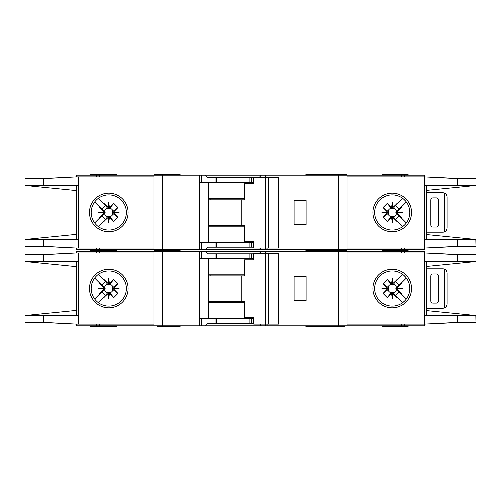 <?xml version="1.0" encoding="UTF-8"?>
<svg xmlns="http://www.w3.org/2000/svg" width="501" height="501" viewBox="0 0 501 501"><rect width="100%" height="100%" fill="white"/><g stroke="black" fill="none" stroke-linecap="round" stroke-linejoin="round"><path stroke-width="0.75" d="M248.565 323.289L244.701 323.289M221.943 323.289L218.079 323.289M218.079 253.719L221.943 253.719M244.701 253.719L248.565 253.719M108.786 292.164L108.141 292.171L108.141 293.498L108.786 293.436L108.786 292.164L109.988 292.753A4.415 4.415 0 0 0 113.038 289.703L112.456 289.152L113.783 289.152L113.727 287.912L117.979 283.604L113.038 287.305A4.415 4.415 0 0 0 109.988 284.255L109.437 284.837L109.437 283.51L108.197 283.566L103.889 279.314L107.59 284.255A4.415 4.415 0 0 0 104.54 287.305L105.122 287.856L103.795 287.856L103.851 289.096L99.599 293.404L104.54 289.703A4.415 4.415 0 0 0 107.59 292.753L108.141 292.171M104.54 289.703L105.122 289.152L105.122 287.856M107.59 284.255L108.466 285.013L109.437 284.837M392.859 292.171L391.563 292.171L391.563 293.498L392.803 293.442L397.111 297.694L392.859 292.171L392.859 293.498M391.563 293.498L387.311 297.694L383.021 293.404L387.962 289.703A4.415 4.415 0 0 0 391.012 292.753L391.563 292.171M387.962 289.703L388.544 289.152L388.544 287.856L387.217 287.856L387.273 289.096L383.021 293.404M387.217 287.856L383.021 283.604L387.311 279.314L391.012 284.255A4.415 4.415 0 0 0 387.962 287.305L388.544 287.856M391.012 284.255L392.533 285.013L392.859 283.51L392.214 283.572L392.214 284.844M395.871 288.507L395.878 289.152L397.205 289.152L397.143 288.507L395.871 288.507L395.878 287.856L397.205 287.856L401.401 283.604L396.46 287.305A4.415 4.415 0 0 0 393.41 284.255L392.859 284.837M397.149 287.912L402.51 288.507L397.143 288.507L397.205 287.856M391.619 283.566L392.214 278.205L392.214 283.572L391.563 283.51L391.563 284.837M113.038 287.305L112.28 288.181L112.456 289.152M112.449 288.507L119.088 288.507L113.727 289.096M112.456 287.856L113.783 287.856M108.786 284.844L108.786 278.205L109.381 283.566M108.141 284.837L108.141 283.51M305.898 325.863L305.898 326.508L325.049 326.508L325.049 325.863M180.072 325.863L180.072 326.508L174.918 326.508L174.918 325.863M344.331 325.863L344.331 326.508L325.049 326.508M116.301 325.863L116.301 326.508L90.537 326.508L90.537 325.863M346.692 251.145L346.692 250.5L305.898 250.5L325.049 250.5L325.049 249.855M305.898 251.145L305.898 249.855M320.928 251.145L320.928 249.855M180.072 251.145L180.072 250.5L154.308 250.5L154.308 251.145M382.332 251.145L382.332 250.5L408.102 250.5L382.332 250.5L382.332 249.855M91.182 288.507A17.604 17.604 0 0 0 108.786 306.111A17.604 17.604 0 0 0 126.396 288.507A17.604 17.604 0 0 0 108.786 270.897A17.604 17.604 0 0 0 91.182 288.507M108.786 307.839A19.332 19.332 0 0 1 89.454 288.507A19.332 19.332 0 0 1 108.786 269.175A19.332 19.332 0 0 1 128.118 288.507A19.332 19.332 0 0 1 108.786 307.839M392.214 270.897A17.604 17.604 0 0 1 402.622 274.31A17.604 17.604 0 0 0 374.604 288.507A17.604 17.604 0 0 0 402.622 302.698A17.604 17.604 0 0 0 402.622 274.31L404.163 275.575M392.214 307.839A19.332 19.332 0 0 1 372.882 288.507A19.332 19.332 0 0 1 392.214 269.175A19.332 19.332 0 0 1 411.546 288.507A19.332 19.332 0 0 1 392.214 307.839M404.664 300.951L402.622 302.698M475.806 315.542L475.95 322.431L457.325 322.431L424.704 324.147L424.704 315.561L475.806 315.561L426.564 310.62M457.325 254.577L475.95 254.577L475.95 261.453L424.704 261.453L424.704 252.861L457.325 254.577L457.325 261.453M426.564 266.388L475.806 261.466M405.835 277.347L403.9 275.337M404.77 300.844L405.96 299.504M403.9 301.671A17.604 17.604 0 0 1 392.214 306.111M347.124 324.147L424.416 324.147L424.416 325.863L347.124 325.863L347.124 251.145L424.416 251.145L424.416 252.861L347.124 252.861M424.704 324.147L424.704 252.861M426.564 315.561L426.564 261.453M76.584 252.861L76.584 251.145L201.327 251.145L201.327 258.447L199.611 258.447L199.611 325.863L76.584 325.863L76.584 324.147M253.587 258.447L215.079 258.447L215.079 253.719L207.809 253.719L205.435 251.145L201.327 251.145M205.435 251.145L261.215 251.145L259.236 253.293M265.323 253.293L265.323 251.145L261.215 251.145M265.323 251.145L338.532 251.145L338.532 325.863L267.033 325.863L267.033 324.147M347.124 251.145L338.532 251.145M347.124 325.863L338.532 325.863M266.82 324.147L267.033 325.863M266.82 325.863L265.323 325.863L265.323 324.147M259.631 324.147L261.215 325.863L265.323 325.863M261.215 325.863L205.435 325.863L207.809 323.289L215.079 323.289L215.079 318.567L199.83 318.567L199.611 325.863M201.327 318.567L201.327 325.863L205.435 325.863M201.327 325.863L199.83 325.863M460.864 322.431L435.883 323.633M443.623 323.201L459.586 322.431M435.883 253.374L460.864 254.577M443.623 253.807L459.586 254.577M408.102 251.145L408.102 249.855M116.301 249.855L116.301 250.5L90.537 250.5L90.537 251.145M153.876 324.147L76.34 324.147L43.787 322.431L25.05 322.431L25.05 315.561L76.584 310.407M78.457 252.861L78.457 261.453L43.787 261.453L43.787 254.577L76.34 252.861L153.876 252.861M76.584 261.453L76.584 315.561M43.787 254.577L25.05 254.577L25.05 261.453L76.584 266.601M78.457 324.147L78.457 315.561L25.207 315.542M43.787 261.453L25.207 261.453M103.795 287.856L99.599 283.604L99.831 283.19L101.791 285.15L94.651 278.011M101.791 285.15L105.435 281.506L103.475 279.545L105.435 281.506M98.296 274.366L103.475 279.545L103.889 279.314M108.141 293.498L98.296 302.642L105.435 295.502L101.791 291.858L94.651 298.997L99.831 293.818L99.599 293.404M108.197 283.566L108.786 278.205M109.437 283.51L113.689 279.314L117.979 283.604M113.727 287.912L119.088 288.507M113.783 289.152L117.979 293.404L113.689 297.694L109.988 292.753M109.381 293.442L108.786 298.803L108.786 293.436L109.381 293.442L113.689 297.694M108.786 298.803L108.197 293.442M103.475 297.462L105.435 295.502M101.791 291.858L99.831 293.818M103.851 289.096L98.49 288.507L103.851 287.912M76.34 252.861L41.163 254.577M42.234 254.577L68.343 253.287M41.163 322.431L76.34 324.147M42.234 322.431L68.343 323.727M153.876 325.863L153.876 251.145M215.079 258.447L201.327 258.447M215.079 253.719L253.587 253.719M306.111 300.531L306.111 276.483L294.087 276.483L294.087 300.531L306.111 300.531M382.332 325.863L382.332 326.508L408.102 326.508L408.102 325.863M253.587 318.567L215.079 318.567M253.587 323.289L215.079 323.289M208.76 258.447L208.76 318.567M329.182 325.863L329.182 326.508M158.604 325.863L158.604 326.508L174.918 326.508M157.314 325.863L157.314 326.508L158.604 326.508M104.54 287.305L99.599 283.604M107.59 292.753L103.889 297.694M113.689 279.314L109.988 284.255M117.979 293.404L113.038 289.703M109.437 293.498L109.437 292.171M103.795 289.152L105.122 289.152M98.49 288.507L105.129 288.507M397.205 289.152L401.401 293.404L401.169 293.818L399.209 291.858L406.349 298.997M399.209 291.858L395.565 295.502L397.525 297.462L395.565 295.502M402.704 302.642L397.525 297.462L397.111 297.694M392.859 283.51L402.704 274.366L395.565 281.506L399.209 285.15L406.349 278.011L401.169 283.19L401.401 283.604M392.803 293.442L392.214 298.803L391.619 293.442M387.273 289.096L381.912 288.507L387.273 287.912M391.563 283.51L387.311 279.314M392.214 278.205L392.803 283.566M397.525 279.545L395.565 281.506M399.209 285.15L401.169 283.19M402.51 288.507L397.149 289.096M436.44 273.903L433.008 273.903A2.148 2.148 0 0 0 430.86 276.051L430.86 300.957A2.148 2.148 0 0 0 433.008 303.105L436.44 303.105A2.148 2.148 0 0 0 438.588 300.957L438.588 276.051A2.148 2.148 0 0 0 436.44 273.903M444.6 307.902L444.6 269.112C446.234 269.914 447.092 271.229 447.18 273.045L447.18 303.963C447.092 305.779 446.234 307.094 444.6 307.902A4.296 4.296 0 0 1 442.884 308.259L427.854 308.259A4.296 4.296 0 0 1 426.564 308.059M426.564 268.949A4.296 4.296 0 0 1 427.854 268.749L442.884 268.749A4.296 4.296 0 0 1 444.6 269.112M383.021 283.604L387.962 287.305M388.551 288.507L381.912 288.507M388.544 289.152L387.217 289.152M393.41 284.255L397.111 279.314M387.311 297.694L391.012 292.753M396.46 287.305L395.878 287.856M392.214 292.164L392.214 298.803M393.41 292.753A4.415 4.415 0 0 0 396.46 289.703L395.878 289.152M396.46 289.703L401.401 293.404M268.467 324.147L253.587 324.147L253.587 317.703L244.695 317.703L244.695 301.602L241.883 301.602L241.883 275.838L244.695 275.838L244.695 259.731L253.587 259.731L253.587 253.293L278.5 253.293L278.5 324.147L268.467 324.147L268.467 253.293M278.5 324.147L278.819 324.147L278.819 253.293L278.5 253.293M265.449 324.147L265.449 253.293M253.587 259.731L253.055 259.731M208.76 301.602L241.883 301.602M241.883 275.838L208.76 275.838M244.695 302.247L208.76 302.247M208.76 274.761L244.695 274.761M248.565 247.281L244.701 247.281M221.943 247.281L218.079 247.281M218.079 177.711L221.943 177.711M244.701 177.711L248.565 177.711M108.786 216.156L108.141 216.163L108.141 217.49L108.786 217.428L108.786 216.156L109.988 216.745A4.415 4.415 0 0 0 113.038 213.695L112.456 213.144L113.783 213.144L113.727 211.904L117.979 207.596L113.038 211.297A4.415 4.415 0 0 0 109.988 208.247L109.437 208.829L109.437 207.502L108.197 207.558L103.889 203.306L107.59 208.247A4.415 4.415 0 0 0 104.54 211.297L105.122 211.848L103.795 211.848L103.851 213.088L99.599 217.396L104.54 213.695A4.415 4.415 0 0 0 107.59 216.745L108.141 216.163M104.54 213.695L105.122 213.144L105.122 211.848M107.59 208.247L108.466 209.005L109.437 208.829M392.859 216.163L391.563 216.163L391.563 217.49L392.803 217.434L397.111 221.686L392.859 216.163L392.859 217.49M391.563 217.49L387.311 221.686L383.021 217.396L387.962 213.695A4.415 4.415 0 0 0 391.012 216.745L391.563 216.163M387.962 213.695L388.544 213.144L388.544 211.848L387.217 211.848L387.273 213.088L383.021 217.396M387.217 211.848L383.021 207.596L387.311 203.306L391.012 208.247A4.415 4.415 0 0 0 387.962 211.297L388.544 211.848M391.012 208.247L392.533 209.005L392.859 207.502L392.214 207.564L392.214 208.836M395.871 212.493L395.878 213.144L397.205 213.144L397.143 212.493L395.871 212.493L395.878 211.848L397.205 211.848L401.401 207.596L396.46 211.297A4.415 4.415 0 0 0 393.41 208.247L392.859 208.829M397.149 211.904L402.51 212.493L397.143 212.493L397.205 211.848M391.619 207.558L392.214 202.197L392.214 207.564L391.563 207.502L391.563 208.829M113.038 211.297L112.28 212.173L112.456 213.144M112.449 212.493L119.088 212.493L113.727 213.088M112.456 211.848L113.783 211.848M108.786 208.836L108.786 202.197L109.381 207.558M108.141 208.829L108.141 207.502M180.072 249.855L180.072 250.5L174.918 250.5L174.918 249.855M344.331 249.855L344.331 250.5M346.692 175.137L346.692 174.492L305.898 174.492L305.898 175.137M320.928 175.137L320.928 174.492M180.072 175.137L180.072 174.492L154.308 174.492L154.308 175.137M382.332 175.137L382.332 174.492L408.102 174.492L408.102 175.137M91.182 212.493A17.604 17.604 0 0 0 108.786 230.103A17.604 17.604 0 0 0 126.396 212.493A17.604 17.604 0 0 0 108.786 194.889A17.604 17.604 0 0 0 91.182 212.493M108.786 231.825A19.332 19.332 0 0 1 89.454 212.493A19.332 19.332 0 0 1 108.786 193.161A19.332 19.332 0 0 1 128.118 212.493A19.332 19.332 0 0 1 108.786 231.825M392.214 194.889A17.604 17.604 0 0 1 402.622 198.302A17.604 17.604 0 0 0 374.604 212.493A17.604 17.604 0 0 0 402.622 226.69A17.604 17.604 0 0 0 402.622 198.302L404.163 199.567M392.214 231.825A19.332 19.332 0 0 1 372.882 212.493A19.332 19.332 0 0 1 392.214 193.161A19.332 19.332 0 0 1 411.546 212.493A19.332 19.332 0 0 1 392.214 231.825M404.664 224.943L402.622 226.69M475.806 239.534L475.95 246.423L457.325 246.423L424.704 248.139L424.704 239.547L475.806 239.547L426.564 234.612M347.124 248.139L424.416 248.139L424.416 249.855L347.124 249.855L347.124 175.137L424.416 175.137L424.416 176.853L457.325 178.569L475.95 178.569L475.95 185.439L426.564 190.38M457.325 178.569L457.325 185.439L475.806 185.458M457.325 185.439L424.704 185.439L424.704 176.853M405.835 201.339L403.9 199.329M404.77 224.83L405.96 223.496M403.9 225.663A17.604 17.604 0 0 1 392.214 230.103M424.704 248.139L424.416 176.853L347.124 176.853M426.564 239.547L426.564 185.439M76.584 176.853L76.584 175.137L201.327 175.137L201.327 182.433L199.611 182.433L199.611 249.855L76.584 249.855L76.584 248.139M253.587 182.433L215.079 182.433L215.079 177.711L207.809 177.711L205.435 175.137L201.327 175.137M205.435 175.137L261.215 175.137L259.236 177.285M265.323 177.285L265.323 175.137L261.215 175.137M265.323 175.137L338.532 175.137L338.532 249.855L267.033 249.855L267.033 248.139M347.124 175.137L338.532 175.137M347.124 249.855L338.532 249.855M266.82 248.139L267.033 249.855M266.82 249.855L265.323 249.855L265.323 248.139M259.631 248.139L261.215 249.855L265.323 249.855M261.215 249.855L205.435 249.855L207.809 247.281L215.079 247.281L215.079 242.553L199.83 242.553L199.611 249.855M201.327 242.553L201.327 249.855L205.435 249.855M201.327 249.855L199.83 249.855M460.864 246.423L435.883 247.626M443.623 247.193L459.586 246.423M435.883 177.367L460.864 178.569M443.623 177.799L459.586 178.569M116.301 175.137L116.301 174.492L90.537 174.492L90.537 175.137M153.876 248.139L76.34 248.139L43.787 246.423L25.05 246.423L25.05 239.547L76.584 234.399M78.457 176.853L78.457 185.439L43.787 185.439L43.787 178.569L76.34 176.853L153.876 176.853M76.584 185.439L76.584 239.547M43.787 178.569L25.05 178.569L25.05 185.439L43.787 185.439M25.207 185.458L76.584 190.593M25.207 239.547L78.457 239.547L78.457 248.139M103.795 211.848L99.599 207.596L99.831 207.182L101.791 209.142L94.651 202.003M101.791 209.142L105.435 205.498L103.475 203.538L105.435 205.498M98.296 198.358L103.475 203.538L103.889 203.306M108.141 217.49L98.296 226.634L105.435 219.494L101.791 215.85L94.651 222.989L99.831 217.81L99.599 217.396M108.197 207.558L108.786 202.197M109.437 207.502L113.689 203.306L117.979 207.596M113.727 211.904L119.088 212.493M113.783 213.144L117.979 217.396L113.689 221.686L109.988 216.745M109.381 217.434L108.786 222.795L108.786 217.428L109.381 217.434L113.689 221.686M108.786 222.795L108.197 217.434M103.475 221.455L105.435 219.494M101.791 215.85L99.831 217.81M103.851 213.088L98.49 212.493L103.851 211.904M76.34 176.853L41.163 178.569M42.234 178.569L68.343 177.273M41.163 246.423L76.34 248.139M42.234 246.423L68.343 247.713M153.876 249.855L153.876 175.137M215.079 182.433L201.327 182.433M215.079 177.711L253.587 177.711M306.111 224.517L306.111 200.469L294.087 200.469L294.087 224.517L306.111 224.517M90.537 249.855L90.537 250.5L116.301 250.5L116.301 251.145M253.587 242.553L215.079 242.553M253.587 247.281L215.079 247.281M208.76 182.433L208.76 242.553M329.182 249.855L329.182 250.5M158.604 249.855L158.604 250.5M104.54 211.297L99.599 207.596M107.59 216.745L103.889 221.686M113.689 203.306L109.988 208.247M117.979 217.396L113.038 213.695M109.437 217.49L109.437 216.163M103.795 213.144L105.122 213.144M98.49 212.493L105.129 212.493M397.205 213.144L401.401 217.396L401.169 217.81L399.209 215.85L406.349 222.989M399.209 215.85L395.565 219.494L397.525 221.455L395.565 219.494M402.704 226.634L397.525 221.455L397.111 221.686M392.859 207.502L402.704 198.358L395.565 205.498L399.209 209.142L406.349 202.003L401.169 207.182L401.401 207.596M392.803 217.434L392.214 222.795L391.619 217.434M387.273 213.088L381.912 212.493L387.273 211.904M391.563 207.502L387.311 203.306M392.214 202.197L392.803 207.558M397.525 203.538L395.565 205.498M399.209 209.142L401.169 207.182M402.51 212.493L397.149 213.088M436.44 197.895L433.008 197.895A2.148 2.148 0 0 0 430.86 200.043L430.86 224.949A2.148 2.148 0 0 0 433.008 227.097L436.44 227.097A2.148 2.148 0 0 0 438.588 224.949L438.588 200.043A2.148 2.148 0 0 0 436.44 197.895M444.6 231.888L444.6 193.098C446.234 193.906 447.092 195.221 447.18 197.037L447.18 227.955C447.092 229.771 446.234 231.086 444.6 231.888A4.296 4.296 0 0 1 442.884 232.251L427.854 232.251A4.296 4.296 0 0 1 426.564 232.051M426.564 192.941A4.296 4.296 0 0 1 427.854 192.741L442.884 192.741A4.296 4.296 0 0 1 444.6 193.098M383.021 207.596L387.962 211.297M388.551 212.493L381.912 212.493M388.544 213.144L387.217 213.144M393.41 208.247L397.111 203.306M387.311 221.686L391.012 216.745M396.46 211.297L395.878 211.848M392.214 216.156L392.214 222.795M393.41 216.745A4.415 4.415 0 0 0 396.46 213.695L395.878 213.144M396.46 213.695L401.401 217.396M268.467 248.139L253.587 248.139L253.587 241.695L244.695 241.695L244.695 225.594L241.883 225.594L241.883 199.83L244.695 199.83L244.695 183.723L253.587 183.723L253.587 177.285L278.5 177.285L278.5 248.139L268.467 248.139L268.467 177.285M278.5 248.139L278.819 248.139L278.819 177.285L278.5 177.285M265.449 248.139L265.449 177.285M253.587 183.723L253.055 183.723M208.76 225.594L241.883 225.594M241.883 199.83L208.76 199.83M244.695 226.239L208.76 226.239M208.76 198.753L244.695 198.753M457.325 315.561L457.325 322.431M404.67 252.861L404.67 251.145M401.357 252.861L401.357 251.145M401.357 324.147L401.357 325.863M404.67 324.147L404.67 325.863M78.726 252.861L78.726 324.147M43.787 322.431L43.787 315.561M96.33 251.145L96.33 252.861M99.643 251.145L99.643 252.861M162.468 325.863L162.468 251.145M199.742 251.145L199.742 258.447M251.565 258.447L251.565 253.719M266.901 253.293L266.901 251.145M99.643 324.147L99.643 325.863M96.33 324.147L96.33 325.863M251.565 323.289L251.565 318.567M162.894 325.863L162.894 326.508M210.871 301.602L210.871 302.247M210.871 274.761L210.871 275.838M249.986 258.447L249.986 253.719M216.657 258.447L216.657 253.719M249.986 323.289L249.986 318.567M216.657 323.289L216.657 318.567M457.325 239.547L457.325 246.423M404.67 176.853L404.67 175.137M401.357 176.853L401.357 175.137M401.357 248.139L401.357 249.855M404.67 248.139L404.67 249.855M78.726 176.853L78.726 248.139M43.787 246.423L43.787 239.547M96.33 175.137L96.33 176.853M99.643 175.137L99.643 176.853M162.468 249.855L162.468 175.137M199.742 175.137L199.742 182.433M251.565 182.433L251.565 177.711M266.901 177.285L266.901 175.137M99.643 248.139L99.643 249.855M96.33 248.139L96.33 249.855M251.565 247.281L251.565 242.553M162.894 249.855L162.894 250.5M210.871 225.594L210.871 226.239M210.871 198.753L210.871 199.83M249.986 182.433L249.986 177.711M216.657 182.433L216.657 177.711M249.986 247.281L249.986 242.553M216.657 247.281L216.657 242.553M320.928 325.863L320.928 326.508M157.314 249.855L157.314 250.5"/></g></svg>
